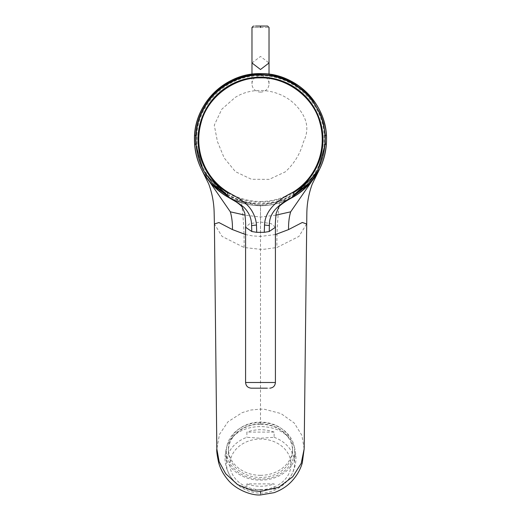 <?xml version="1.0" encoding="UTF-8"?>
<svg xmlns="http://www.w3.org/2000/svg" width="521" height="521" viewBox="0 0 521 521"><rect width="100%" height="100%" fill="white"/><g stroke="black" fill="none" stroke-linecap="round" stroke-linejoin="round"><path stroke-width="0.39" stroke-dasharray="2.6 1.95" d="M304.166 448.861L301.906 435.393L294.248 423.013L281.001 413.57L264.479 409.259L260.5 409.122L250.927 410.014L242.206 412.612L227.977 421.782L219.478 434.377L216.834 448.868M289.455 199.146L260.5 205.912L260.5 236.423L252.197 235.85L245.586 234.548M306.595 223.984L298.93 236.43L276.957 247.482L264.635 249.201L260.5 249.331L244.043 247.482L222.05 236.41L214.405 223.978M326.537 139.661A66.037 66.037 90.2 0 0 260.5 73.624A66.037 66.037 90.2 0 0 194.463 139.661L194.463 139.661A66.037 66.037 90.2 0 0 260.5 205.691A66.037 66.037 90.2 0 0 326.537 139.661L326.537 139.661M232.34 437.542C228.465 441.723 226.283 446.328 225.795 451.355C221.659 468.783 234.378 492.312 260.5 493.192C286.609 492.312 299.341 468.802 295.205 451.375C294.723 446.321 292.541 441.71 288.654 437.536C275.987 422.954 245 422.961 232.34 437.542C238.501 428.998 247.885 424.42 260.5 423.814C273.063 424.4 282.447 428.972 288.654 437.536M308.699 184.792L296.872 194.776L279.718 202.832L274.17 204.265L266.804 205.391L254.15 205.385L260.487 205.665L260.5 423.814M226.922 194.893L242.975 202.07L260.5 204.519L278.025 202.07L294.078 194.893M260.5 204.519L260.5 205.912L231.545 199.146M209.012 180.969L208.582 180.435M206.668 177.889L205.658 176.443M275.863 215.147L260.5 217.055L245.137 215.147M315.342 176.443L314.684 177.4M312.418 180.435L312.027 180.917M275.414 234.548L260.5 236.423M244.043 247.482C244.636 224.544 241.151 198.553 241.282 202.832L224.128 194.769L212.294 184.792M205.157 175.681L204.792 175.115M254.196 205.391L246.83 204.265L241.282 202.832M279.718 202.832C279.849 198.553 276.364 224.544 276.957 247.482M260.5 489.662A30.531 25.314 180 0 1 229.969 464.348A30.531 25.314 180 0 1 260.5 439.034A30.531 25.314 180 0 1 291.031 464.348A30.531 25.314 180 0 1 260.5 489.662M274.124 437.301A34.08 28.258 180 0 1 294.58 463.202A34.08 28.258 180 0 1 274.124 489.102L260.5 490.02L246.876 489.102A34.08 28.258 180 0 1 226.42 463.202A34.08 28.258 180 0 1 246.876 437.301L260.5 438.22L274.124 437.301L274.124 432.098L246.876 432.098L246.876 437.301M260.5 479.105A34.08 28.258 180 0 1 226.42 450.847A34.08 28.258 180 0 1 260.5 422.596A34.08 28.258 180 0 1 294.58 450.847A34.08 28.258 180 0 1 260.5 479.105M274.124 432.098A34.08 28.258 0 0 0 260.5 429.74A34.08 28.258 0 0 0 246.876 432.098M246.876 483.898A34.08 28.258 0 0 0 260.5 486.249A34.08 28.258 0 0 0 274.124 483.898L246.876 483.898L246.876 489.102M260.5 475.321A32.094 26.61 180 0 1 228.406 448.718A32.094 26.61 180 0 1 260.5 422.108A32.094 26.61 180 0 1 292.594 448.718A32.094 26.61 180 0 1 260.5 475.321M260.5 424.244A32.094 26.61 0 0 0 228.406 450.847A32.094 26.61 0 0 0 260.5 477.457A32.094 26.61 0 0 0 292.594 450.847A32.094 26.61 0 0 0 260.5 424.244M274.124 489.102L274.124 483.898M251.982 62.969L260.5 56.431L269.018 62.969M260.5 92.087A8.518 8.232 0 0 0 269.018 83.855A8.518 8.232 0 0 0 260.5 75.623A8.518 8.232 0 0 0 251.982 83.855A8.518 8.232 0 0 0 260.5 92.087M264.915 26.05L265.534 26.05M267.227 26.05L267.599 26.05M253.401 26.05L255.694 26.05M260.5 388.178L251.272 388.178L260.5 388.178M275.414 227.273L271.194 223.633L260.5 222.05L249.806 223.633L245.586 227.273M324.114 144.154C322.61 176.385 293.141 204.108 260.611 203.424C228.218 204.082 198.449 176.801 196.886 144.154L196.873 135.382C198.019 104.174 226.511 75.317 260.292 75.779C294.046 75.089 322.929 103.783 324.127 135.382L324.114 144.154L325.241 144.154M260.5 205.691C272.034 205.945 283.463 202.018 289.793 198.84L294.801 196.085A66.037 66.037 0 0 1 226.707 196.391L236.221 201.067L260.5 205.691L260.5 222.05M268.217 388.178L267.039 388.178M228.048 193.044A62.474 62.474 0 0 0 292.958 193.05M260.5 201.477A61.817 61.817 0 0 0 322.317 139.661A61.817 61.817 0 0 0 260.5 77.837A61.817 61.817 0 0 0 198.683 139.661A61.817 61.817 0 0 0 260.5 201.477M228.042 193.05A62.487 62.487 0 0 0 292.952 193.044M235.127 97.46C255.635 84.519 285.072 90.081 299.432 109.514C307.716 120.032 309.038 130.849 303.411 141.953C300.33 153.604 294.293 163.574 285.3 171.871L269.207 179.367L251.474 179.296L235.433 171.663L224.18 157.928L217.452 141.627L214.274 125.17L221.796 109.228L235.127 97.46M225.795 451.355C223.841 466.315 240.976 480.505 260.487 480.082C279.998 480.518 297.146 466.334 295.205 451.375M260.5 493.192L260.5 494.95M260.5 27.47C271.493 27.47 271.493 27.47 260.5 27.47C249.507 27.47 249.507 27.47 260.5 27.47L260.5 26.05M275.414 382.499L245.586 382.499M196.886 144.154L195.759 144.154M195.72 135.382L196.873 135.382M226.785 195.115L242.669 202.057L260.5 204.558L278.331 202.057L294.215 195.115M324.127 135.382L325.28 135.382M208.113 179.83L207.846 179.485M207.684 179.276L207.26 178.703M207.143 178.553L204.16 174.099M203.177 172.444L202.057 170.393M207.319 178.801L204.681 174.932M224.108 194.763L216.736 189.11M211.526 183.952L210.38 182.656M238.761 202.011L231.552 199.009M246.83 204.265L243.607 203.496M312.893 179.83L313.141 179.504M313.336 179.244L316.827 174.125M319.634 169.038L319.191 169.924M318.806 170.667L319.503 169.312M318.943 170.393L317.992 172.138M316.319 174.932L313.635 178.866M304.257 189.11L296.892 194.763M289.448 199.009L282.239 202.011M315.817 175.72L316.338 174.913M260.487 205.665L266.804 205.391M277.393 203.496L274.17 204.265M226.42 450.847L226.42 463.202M228.406 448.718L228.406 450.847M294.58 450.847L294.58 463.202M292.594 448.718L292.594 450.847M269.018 83.855L269.018 74.177M251.982 83.855L251.982 74.177M230.367 198.416L228.706 197.531M234.47 200.344L233.323 199.843M236.645 201.23L235.557 200.8M257.159 205.606L253.844 205.359M241.06 202.767L238.716 201.998M247.566 204.414L244.564 203.744M294.743 196.124L293.811 196.678M294.17 196.463L293.538 196.834M292.294 197.531L290.633 198.416M287.677 199.843L286.524 200.351M276.436 203.744L273.434 204.414M282.284 201.998L279.94 202.767M267.156 205.359L263.841 205.606"/><path stroke-width="0.78" d="M304.166 448.868L302.297 462.863C300.35 469.695 296.794 475.868 291.649 481.378C286.934 486.399 281.06 490.17 274.007 492.697L260.5 494.95C251.552 495.699 235.687 489.733 227.644 479.476C223.405 474.423 220.422 468.88 218.696 462.843C217.094 455.308 216.469 450.645 216.827 448.861L219.152 461.697L225.73 473.752L237.661 484.693L252.698 490.717L260.5 491.479L278.774 487.239L292.711 476.806L301.21 463.338L304.166 448.861L306.843 213.154C306.993 203.138 308.797 193.434 312.248 184.03L319.594 169.13M245.586 234.548L232.444 229.585C232.587 223.203 231.884 217.283 230.341 211.832L209.012 180.969M216.834 448.868L214.405 223.978L218.937 222.552L232.444 229.585M231.545 199.146L211.311 183.633L204.792 175.115A66.037 66.037 -89.8 0 1 260.5 73.624A66.037 66.037 -89.8 0 1 316.208 175.115L310.015 183.268L289.455 199.146M211.318 183.626L205.658 176.443L206.837 175.649L226.922 194.893M294.078 194.893L314.163 175.649L315.342 176.443L312.958 179.738M208.582 180.435L206.668 177.889M245.137 215.147L230.341 211.832M312.027 180.917L290.659 211.832L275.863 215.147M314.684 177.4L312.418 180.435M290.659 211.832C289.135 216.964 288.432 222.884 288.556 229.585L275.414 234.548M288.556 229.585L302.336 222.46L306.595 223.984M212.294 184.792L205.157 175.681M204.662 174.906L204.948 175.356L205.99 174.353C195.479 159.094 190.907 131.442 203.861 108.563C216.202 85.359 241.991 74.373 260.5 75.044C279.009 74.373 304.798 85.359 317.146 108.563C330.093 131.442 325.521 159.094 315.01 174.353L314.163 175.649M315.01 174.353L316.208 175.115L319.634 169.045L308.699 184.792M269.018 74.177L269.018 62.969L260.5 69.508L251.982 62.969L251.982 27.47L253.401 26.05M255.694 26.05L260.5 26.05C251.337 26.05 251.337 26.05 260.5 26.05C269.676 26.05 269.676 26.05 260.5 26.05L264.915 26.05M265.534 26.05L267.227 26.05M260.5 26.05L260.5 27.47C271.493 27.47 271.493 27.47 260.5 27.47C249.507 27.47 249.507 27.47 260.5 27.47M260.5 388.178L251.272 388.178L260.5 388.178C272.444 388.178 272.444 388.178 260.5 388.178L267.039 388.178M269.214 231.513L275.414 227.273C275.186 225.287 275.433 220.624 276.15 213.297L278.728 207.254C279.77 204.701 289.923 198.67 292.424 197.479L294.801 196.085C282.844 202.005 268.693 210.393 269.39 225.593L269.214 231.513L264.29 232.327L256.71 232.327L256.469 225.013C255.967 217.921 252.698 210.269 247.149 204.942C242.415 199.869 234.111 195.792 228.413 192.444C204.799 178.28 193.532 149.664 201.093 122.722C207.286 97.479 234.027 77.173 260.513 77.883C286.908 77.134 313.746 97.505 319.907 122.728C327.475 149.573 316.175 178.358 292.587 192.444L294.801 196.085A66.037 66.037 0 0 0 326.374 144.232L326.537 139.661C325.775 163.991 315.198 182.799 294.801 196.085C315.198 182.799 325.775 163.991 326.537 139.661L326.413 135.662C325.156 101.842 294.332 72.836 260.5 73.624C295.785 72.712 327.442 104.369 326.537 139.661C327.442 104.369 295.785 72.712 260.5 73.624C226.668 72.836 195.844 101.842 194.587 135.662A1.133 0.352 -176.5 0 1 195.72 135.382L195.759 144.154L202.949 169.651L212.412 183.236L226.785 195.115M226.414 196.215L226.257 196.124A66.037 66.037 0 0 1 194.626 144.232L194.587 135.662M195.72 135.382C196.71 120.097 202.649 104.643 216.743 91.377C219.745 88.655 223.053 86.173 226.674 83.92C227.345 83.223 235.818 79.075 237.42 78.651C245.17 75.779 252.848 74.366 260.448 74.405L271.851 75.408C274.261 75.604 282.636 78.111 284.557 79.036C287.364 80.091 290.803 81.83 294.873 84.259L303.215 90.446C306.817 93.611 310.138 97.264 313.173 101.4L319.77 112.875C321.47 116.385 323.73 123.972 323.73 124.688L325.28 135.382L325.241 144.154L326.374 144.232M275.414 227.273L275.414 382.499L245.586 382.499L245.586 227.273L251.786 231.513L251.61 225.593C251.571 218.384 248.927 212.223 243.685 207.097C238.696 203.157 232.867 199.484 226.199 196.085L226.713 196.391A66.037 66.037 0 0 1 226.29 196.143M245.586 227.273C245.814 225.287 245.567 220.624 244.85 213.297L242.272 207.26C241.347 205.847 239.263 204.03 236.02 201.816L226.199 196.085C205.802 182.799 195.225 163.991 194.463 139.661C195.225 163.991 205.802 182.799 226.199 196.085L228.413 192.444M194.463 139.661C193.558 104.369 225.215 72.712 260.5 73.624C225.215 72.712 193.558 104.369 194.463 139.661M292.587 192.444C279.438 199.042 265.124 208.83 264.531 225.013L264.29 232.327M251.786 231.513L256.71 232.327M292.958 193.05A62.487 62.487 0 0 0 260.5 77.173A62.474 62.474 0 0 0 228.048 193.044M292.952 193.044A62.474 62.474 0 0 0 260.5 77.186A62.487 62.487 0 0 0 228.042 193.05M260.5 493.192L260.5 491.479M206.837 175.649L205.99 174.353M294.215 195.115L308.588 183.236L318.051 169.651L325.241 144.154M195.759 144.154L194.626 144.232M325.28 135.382A1.133 0.352 176.5 0 1 326.413 135.662M251.61 225.593L256.469 225.013M264.531 225.013L269.39 225.593M207.599 179.159L210.979 183.262M313.401 179.159L310.015 183.268M214.405 223.978L214.157 213.154C214.007 203.138 212.203 193.434 208.758 184.03L201.666 169.644M204.792 175.115L205.183 175.72M318.819 170.641L318.487 171.246M319.191 169.924L318.852 170.575M319.243 169.826L319.503 169.312M315.817 175.72L316.338 174.913M269.018 62.969L269.018 27.47L267.599 26.05M251.982 74.177L251.982 62.969M245.586 382.499C245.925 385.95 247.82 387.839 251.272 388.178M227.462 196.834L226.83 196.463M293.811 196.678L294.586 196.215M275.414 382.499C275.075 385.95 273.18 387.839 269.728 388.178"/></g></svg>
